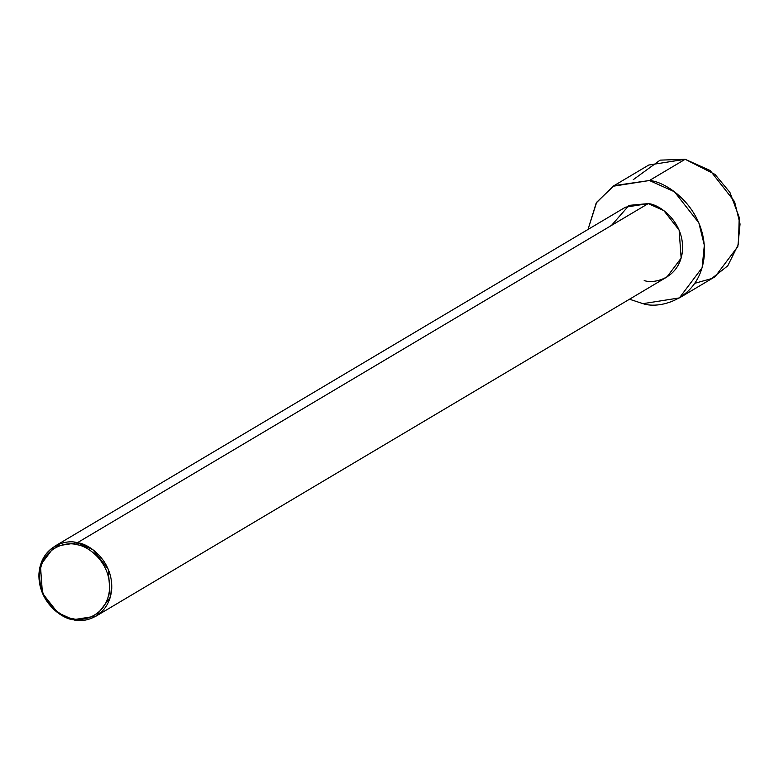 <?xml version="1.0" encoding="UTF-8"?>
<svg xmlns="http://www.w3.org/2000/svg" width="779" height="779" viewBox="0 0 779 779"><rect width="100%" height="100%" fill="white"/><g stroke="black" fill="none" stroke-linecap="round" stroke-linejoin="round"><path stroke-width="1.17" d="M76.566 544.706C86.859 545.281 110.521 561.26 109.566 588.7C107.658 615.946 82.837 622.139 72.69 618.594L73.323 619.714C83.889 623.404 109.742 616.949 111.738 588.573C112.731 559.984 88.085 543.343 77.355 542.749L76.566 544.706C66.419 541.162 41.599 547.355 39.69 574.61C38.736 602.05 62.398 618.02 72.69 618.594C82.837 622.139 107.658 615.946 109.566 588.7C110.521 561.26 86.859 545.281 76.566 544.706L77.355 542.749L92.983 549.77L108.252 569.225L110.287 597.259L96.07 616.121L73.323 619.714L57.704 612.693L42.436 593.228L40.401 565.194L54.608 546.332L77.355 542.749L648.225 203.601L77.355 542.749C66.799 539.049 40.936 545.504 38.95 573.889C37.957 602.469 62.602 619.11 73.323 619.714L72.69 618.594C62.398 618.02 38.736 602.05 39.69 574.61C41.599 547.355 66.419 541.162 76.566 544.706M96.07 616.121L666.941 276.983L681.148 258.122L679.113 230.087L663.844 210.622L648.225 203.601C658.956 204.205 683.592 220.847 682.599 249.426C680.612 277.811 654.759 284.267 644.194 280.567M649.433 180.514L674.429 191.741L698.86 222.882L704.323 245.258L702.113 267.742L679.376 297.919L642.977 303.654L629.5 299.224L642.977 303.654C659.881 309.565 701.256 299.243 704.44 253.827C706.027 208.1 666.6 181.468 649.433 180.514L685.16 159.286L649.433 180.514L614.144 185.616L596.665 202.238L588.038 229.435L596.256 202.891L613.034 186.249L649.433 180.514M679.376 297.919L715.103 276.691L737.84 246.515L740.05 224.031L734.578 201.664L710.156 170.523L685.16 159.286L714.995 174.399L729.923 192.413L739.203 217.331L738.473 244.129L727.771 265.814L711.587 278.59L694.858 283.293M633.288 179.657L660.115 160.133L685.16 159.286L648.761 165.031L613.034 186.249M611.447 225.452L629.052 205.374L648.225 203.601L625.479 207.185L54.608 546.332"/></g></svg>
